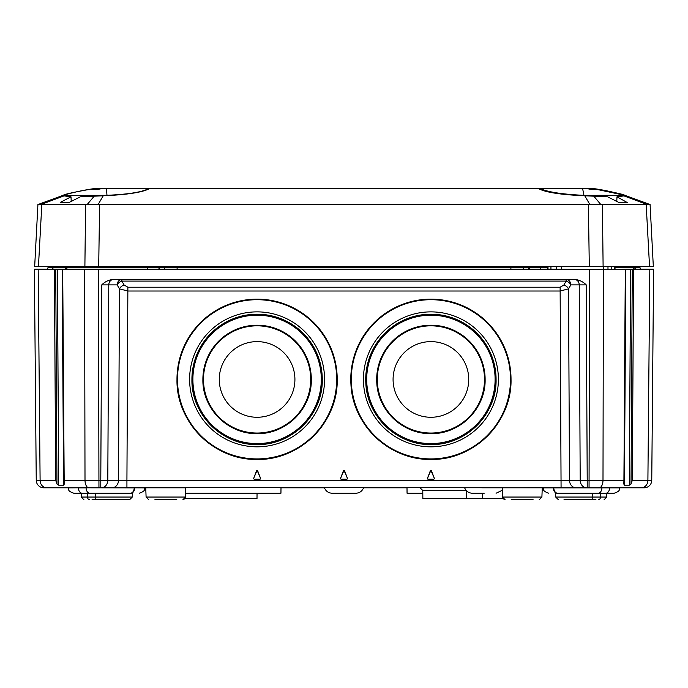 <?xml version="1.0" encoding="UTF-8"?>
<svg xmlns="http://www.w3.org/2000/svg" width="688" height="688" viewBox="0 0 688 688"><rect width="100%" height="100%" fill="white"/><g stroke="black" fill="none" stroke-linecap="round" stroke-linejoin="round"><path stroke-width="1.03" d="M533.131 499.755L511.175 499.755M176.825 499.755L154.869 499.755M124.012 499.755L92.046 499.755M632.84 267.572L639.995 267.563L639.986 266.462M46.38 269.18A1.625 1.625 0 0 0 48.005 267.563L67.613 267.563L67.63 266.462M158.102 269.18L159.246 268.707L158.102 269.18A1.625 1.625 0 0 0 159.728 267.563L547.639 267.563L547.639 266.462M563.859 285.056L566.155 281.091L121.845 281.091L124.141 285.056L127.873 287.214L560.127 287.214L563.859 285.056A5.435 3.552 -149.9 0 1 568.537 288.857L560.127 291.015L127.873 291.015L119.463 288.857L117.166 284.884A5.435 4.678 -90 0 1 121.845 279.5L121.845 281.091A5.435 3.552 -30.1 0 0 117.166 284.884L101.764 284.884C104.817 281.831 108.429 280.042 112.591 279.5L575.409 279.5C579.58 280.042 583.183 281.831 586.236 284.884L587.208 480.267L623.921 480.267L623.81 484.042L624.429 485.178L629.331 485.178L631.025 484.042L632.332 480.267L633.571 269.18L632.272 269.18L631.025 484.042M629.331 485.178L630.586 269.18L632.272 269.18M130.204 487.345L129.808 487.801L43.843 487.801A7.602 7.602 0 0 1 36.24 480.267L55.668 480.267L56.975 484.042L58.669 485.178L63.571 485.178L64.199 484.24L62.694 269.18L547.562 269.18L547.639 267.563M56.975 484.042L55.728 269.18L57.414 269.18L58.669 485.178M363.556 487.801C362.137 491.232 359.575 493.038 355.868 493.236L344 493.236L355.868 493.236C359.575 493.038 362.137 491.232 363.556 487.801L407.004 487.801L407.055 493.236L422.802 493.236M185.622 493.236L280.945 493.236L280.996 487.801L324.444 487.801C325.863 491.232 328.425 493.038 332.132 493.236L344 493.236L332.132 493.236C328.425 493.038 325.863 491.232 324.444 487.801M257.002 498.662L257.045 493.236L257.002 498.662L185.046 498.662L182.87 499.755L185.588 497.054L185.665 487.801L165.842 487.801M515.355 487.801L482.503 487.801M172.387 487.801L144.643 487.801M484.189 493.236L472.312 493.236L484.189 493.236M185.588 497.054L146.097 497.054L145.744 487.801M614.969 266.462L614.969 267.563L632.84 267.563L634.465 269.18M257.604 470.704L256.59 470.704L253.571 478.659L254.113 479.201L260.081 479.201L260.589 478.461L257.097 470.3L253.605 478.461M254.113 479.201L253.571 478.487M340.508 478.461L341.016 479.201L346.984 479.201L347.492 478.461L344 470.36L340.44 478.676L340.99 479.218L346.984 479.201M343.493 470.704L344.507 470.704M427.411 478.461L427.919 479.201L433.887 479.201L434.395 478.461L430.903 470.36L427.351 478.676L427.893 479.218L433.887 479.201M430.396 470.704L431.41 470.704M132.32 493.236L73.874 493.236L132.32 493.236L132.285 497.054L132.32 493.236M548.009 266.462L548.009 269.232L615.717 269.507L603.393 269.584L602.998 480.267A7.602 3.904 90 0 1 599.093 487.801L558.192 487.801L557.796 487.345M542.256 487.801L541.903 497.054L539.186 499.755L541.903 497.054L502.412 497.054L502.335 487.801M543.357 487.801L518.907 487.801M560.127 287.214L561.073 487.801L559.077 487.345L521.409 487.801L128.923 487.345L126.927 487.801L126.927 480.267L580.19 480.267L579.219 284.884L570.834 284.884L568.537 288.857L569.492 480.267A7.602 6.553 90 0 0 576.045 487.801M632.332 480.267L647.898 480.267L649.807 269.18L653.6 269.18L651.76 480.267A7.602 7.602 0 0 1 644.157 487.801L599.093 487.801M641.801 487.801L643.134 487.801M553.315 487.345L553.324 487.878L558.192 487.801M577.86 487.801L575.521 487.801M623.655 487.801L643.211 487.801M43.843 487.801L64.345 487.801M129.808 487.801L144.643 487.878L144.643 487.345M67.725 266.462L67.708 267.563L159.728 267.563L159.736 266.462M46.199 487.801L44.866 487.801M614.599 266.462L614.599 269.232M550.942 269.18L548.009 269.18M625.211 269.18L615.717 269.507M614.969 267.563L615.046 269.18L615.717 269.18M630.586 269.18L625.839 269.18L624.429 485.178M649.807 269.18L633.571 269.18M55.728 269.18L38.193 269.584L40.102 480.267A7.602 6.527 -90 0 0 46.621 487.801M63.571 485.178L62.161 269.18L57.414 269.18M62.161 269.18L62.797 269.18M36.24 480.267L34.4 269.18L46.449 269.18M652.129 438.136L652.491 395.832M35.509 395.867L35.871 438.136M546.478 269.18L546.478 269.619L603.393 269.584M55.668 480.267L54.429 269.18M623.921 480.267L625.306 269.18M254.078 479.218L260.081 479.201M260.589 478.461L257.604 470.644M260.614 478.487L260.107 479.218M430.396 470.644L427.386 478.487M434.395 478.461L431.41 470.644M434.429 478.487L433.922 479.218M343.493 470.644L340.483 478.487M347.492 478.461L344.507 470.644M347.517 478.487L347.01 479.218M95.228 499.755L97.171 499.755A2.718 1.918 90 0 1 95.254 497.054L95.228 493.236M557.168 493.236L600.452 493.236L600.435 497.054L606.782 497.054L606.816 493.236L614.126 493.236L557.168 493.236A5.435 3.844 -90 0 1 553.324 487.878L543.357 487.878L543.357 487.345M595.954 499.755L563.988 499.755M577.413 499.755L592.772 499.755M606.816 493.236L614.126 493.236C621.522 490.673 618.512 489.443 619.561 487.878L619.561 487.801M78.406 487.801L68.439 487.878C69.488 489.443 66.478 490.673 73.874 493.236L81.184 493.236L81.218 497.054L87.565 497.054A2.718 1.918 90 0 0 89.492 499.755M121.449 499.755L129.568 499.755L132.285 497.054L129.568 499.755M528.264 266.462L528.272 267.563L529.898 269.18A1.625 1.625 0 0 1 528.272 267.563A1.625 1.625 0 0 0 529.898 269.18M48.005 267.563L48.014 266.462M65.644 269.18L67.708 267.563M67.613 267.563L65.549 269.18M34.4 269.619L38.193 269.584L38.279 279.5M548.009 269.232L546.478 269.619M502.412 497.054L505.13 499.755L502.954 498.662L422.853 498.662L422.785 490.492L420.067 487.801M160.872 487.801A5.435 4.369 -90 0 1 159.117 487.345M146.656 487.801A5.435 3.225 -90 0 1 145.357 487.345M541.344 487.801A5.435 3.225 -90 0 0 542.643 487.345M527.128 487.801A5.435 4.369 -90 0 0 528.883 487.345M586.236 284.884L579.219 284.884A5.435 4.678 -90 0 0 574.54 279.5M641.379 487.801A7.602 6.527 90 0 0 647.898 480.267L651.76 480.267M64.079 480.267L100.792 480.267L101.764 284.884M113.46 279.5A5.435 4.678 -90 0 0 108.781 284.884L107.81 480.267L126.927 480.267L127.873 287.214M566.155 281.091L566.155 279.5A5.435 4.678 -90 0 1 570.834 284.884A5.435 3.552 -149.9 0 0 566.155 281.091M124.141 285.056A5.435 3.552 -30.1 0 0 119.463 288.857L118.508 480.267A7.602 6.553 90 0 1 111.955 487.801M159.246 268.707L159.728 267.563L159.246 268.707M641.62 269.18A1.625 1.625 0 0 1 639.995 267.563A1.625 1.625 0 0 0 641.62 269.18M624.738 195.297A217.262 217.03 90 0 0 591.155 188.245L537.835 188.245C544.191 192.029 558.699 194.489 581.36 195.616L607.676 196.828L618.538 202.306L627.585 202.711M60.415 202.711L69.462 202.306L80.324 196.828L106.64 195.616C129.267 194.498 143.775 192.038 150.165 188.245L150.087 188.245M71.217 201.335L71.01 196.828L64.027 195.882L40.927 204.525L41.822 204.551L38.451 266.462L84.891 266.462L85.587 204.551L37.96 204.534L62.427 195.581L64.027 195.882M63.184 195.358L106.975 195.306A217.262 4.395 -90 0 0 106.296 188.245L96.01 188.245C75.181 191.883 64.242 194.24 63.193 195.315L63.21 195.306A217.262 217.219 -90 0 1 96.879 188.245M624.816 195.358L625.693 195.616L624.816 195.358M623.973 195.882L625.573 195.581L650.04 204.534L647.073 204.525L623.973 195.882L616.99 196.828L627.551 202.711M616.783 201.335L616.99 196.828M38.451 266.462L34.675 266.462L37.917 204.551L34.675 266.462L36.997 266.462M593.546 195.882L600.822 204.525L602.413 204.551L603.109 266.462L589.298 266.462L588.395 204.551L99.605 204.551L98.702 266.462L84.891 266.462M589.298 266.462L98.702 266.462M537.835 188.245L150.165 188.245M650.083 204.551L653.325 266.462L649.549 266.462L646.178 204.551L649.128 204.456M603.109 266.462L649.549 266.462M103.346 195.581L98.117 204.534L99.605 204.551M588.395 204.551L589.883 204.534L584.654 195.581M37.917 204.551L38.872 204.456M60.415 202.306L71.01 196.828M85.587 204.551L87.178 204.525L94.454 195.882M98.117 204.534L87.178 204.525M600.822 204.525L589.883 204.534M646.178 204.551L602.413 204.551M650.04 204.534L625.573 195.581M646.531 210.932L649.128 258.783M38.872 258.783L41.469 210.932M106.296 188.245L150.096 188.288M149.167 188.245C143.285 191.935 129.224 194.291 106.975 195.306M97.326 188.245L91.091 189.501L97.361 189.501L103.596 188.245M539.521 188.245C546.702 191.883 561.322 194.24 583.372 195.315L624.79 195.306L591.336 188.245C612.268 191.883 623.431 194.24 624.816 195.315L624.816 195.641M603.402 266.462L603.402 269.232M561.356 266.462L561.356 269.232M556.214 269.232L556.214 266.462M607.986 269.232L607.986 266.462M585.024 188.245L591.68 189.501L597.537 189.501L590.88 188.245M433.208 417.203A37.831 37.831 -0 0 1 393.149 381.754A37.831 37.831 -0 0 1 428.598 341.687A37.831 37.831 -0 0 1 468.666 377.144A37.831 37.831 -0 0 1 433.208 417.203M485.023 376.121A54.214 54.214 -0 0 1 485.117 379.423L485.117 379.423A54.214 54.214 -0 0 1 432.554 433.612A54.214 54.214 -0 0 1 376.689 379.423A54.214 54.214 -0 0 1 429.252 325.235A54.214 54.214 -0 0 1 485.117 379.423L485.117 379.423C485.874 408.431 459.808 434.446 430.8 433.638C403.065 434.231 377.832 410.444 376.792 382.726A54.214 54.214 -0 0 1 429.252 325.235A54.214 54.214 -0 0 1 485.023 376.121M495.962 375.407A65.179 65.179 -0 0 1 496.082 379.38L496.082 379.38A65.179 65.179 -0 0 1 432.89 444.525A65.179 65.179 -0 0 1 365.724 379.38A65.179 65.179 -0 0 1 428.916 314.235A65.179 65.179 -0 0 1 495.962 375.407M510.874 374.384A80.118 80.109 -0 0 1 511.021 379.277L511.021 379.303A80.118 80.109 -0 0 1 433.345 459.378A80.118 80.109 -0 0 1 350.785 379.303A80.118 80.109 -0 0 1 428.461 299.228A80.118 80.109 -0 0 1 511.021 379.303C512.13 422.165 473.619 460.599 430.757 459.412C389.769 460.298 352.48 425.141 350.94 384.179L350.785 379.26A80.118 80.109 -0 0 1 428.461 299.185A80.118 80.109 -0 0 1 510.874 374.384M257.321 417.272A37.831 37.831 -0 0 1 219.266 379.673A37.831 37.831 -0 0 1 256.865 341.618A37.831 37.831 -0 0 1 294.92 379.217A37.831 37.831 -0 0 1 257.321 417.272M311.311 379.097A54.214 54.214 -0 0 1 311.311 379.423L311.311 379.423A54.214 54.214 -0 0 1 257.26 433.638A54.214 54.214 -0 0 1 202.883 379.423L202.883 379.423A54.214 54.214 -0 0 1 256.934 325.209A54.214 54.214 -0 0 1 311.311 379.423L311.311 379.423C312.068 408.586 285.726 434.678 256.572 433.638C227.9 434.076 202.332 408.414 202.883 379.75L202.883 379.423A54.214 54.214 -0 0 1 256.934 325.209A54.214 54.214 -0 0 1 311.311 379.097M322.268 378.985A65.179 65.179 -0 0 1 322.276 379.38L322.276 379.38A65.179 65.179 -0 0 1 257.286 444.56A65.179 65.179 -0 0 1 191.918 379.38L191.918 379.38A65.179 65.179 -0 0 1 256.899 314.201A65.179 65.179 -0 0 1 322.268 378.985A65.179 65.179 -0 0 1 322.276 379.38L322.276 379.38C323.188 414.443 291.514 445.815 256.461 444.551C222 445.084 191.255 414.236 191.918 379.776L191.918 379.38A65.179 65.179 -0 0 1 256.899 314.201A65.179 65.179 -0 0 1 322.268 378.993M337.206 378.778A80.118 80.109 -0 0 1 337.206 379.277L337.206 379.303A80.118 80.109 -0 0 1 257.338 459.412A80.118 80.109 -0 0 1 176.979 379.303A80.118 80.109 -0 0 1 256.856 299.185A80.118 80.109 -0 0 1 337.206 379.303C338.333 422.398 299.4 460.951 256.314 459.412C213.959 460.066 176.171 422.14 176.979 379.785L176.979 379.26A80.118 80.109 -0 0 1 256.856 299.151A80.118 80.109 -0 0 1 337.206 378.778M636.056 269.18A1.625 1.152 90 0 1 634.904 267.572M51.944 269.18A1.625 1.152 90 0 0 53.096 267.572M163.667 269.18A1.625 1.152 90 0 0 164.819 267.572M510.892 269.18L510.883 266.462M524.333 269.18A1.625 1.152 90 0 1 523.181 267.572M148.032 269.18L146.768 267.563L146.759 266.462M541.241 266.462L541.232 267.563L539.968 269.18M98.444 269.18L98.952 487.801M589.048 487.801L589.556 269.619M88.907 487.801A7.602 3.904 90 0 1 85.002 480.267L84.607 269.18M649.807 269.584L649.721 279.5M134.685 487.345L134.676 487.878A5.435 3.844 90 0 1 130.832 493.236M86.086 487.801L134.203 487.878A5.435 3.844 -90 0 1 130.359 493.236M82.242 493.236A5.435 3.844 -90 0 1 78.406 487.878L86.086 487.878A5.435 3.844 -90 0 0 89.922 493.236M132.285 497.054L87.565 497.054L87.548 493.236M557.641 493.236A5.435 3.844 -90 0 1 553.797 487.878L619.561 487.878C618.512 489.443 621.522 490.673 614.126 493.236M601.914 487.801L601.914 487.878A5.435 3.844 -90 0 1 598.078 493.236M609.594 487.801L609.594 487.878A5.435 3.844 90 0 1 605.758 493.236M555.68 493.236L555.715 497.054L592.746 497.054L592.772 493.236M590.829 499.755A2.718 1.918 90 0 0 592.746 497.054L600.435 497.054A2.718 1.918 -90 0 1 598.508 499.755M81.218 497.054L83.927 499.755L81.218 497.054L81.184 493.236M65.394 266.462L65.386 269.18M177.117 266.462L177.108 269.18M548.009 267.881L548.018 266.462M482.503 498.662L482.503 493.236M466.215 498.662L466.215 490.492L422.785 490.492M100.792 487.801L100.792 480.267L107.81 480.267A7.602 6.553 90 0 1 101.256 487.801M586.744 487.801A7.602 6.553 90 0 1 580.19 480.267L587.208 480.267L587.208 487.801M583.914 195.306A217.262 10.079 -90 0 0 582.358 188.245M484.412 376.173A53.612 53.604 -0 0 1 434.171 432.941A53.612 53.604 -0 0 1 377.394 382.7A53.612 53.604 -0 0 1 427.644 325.931A53.612 53.604 -0 0 1 484.412 376.173M494.99 375.485A64.208 64.208 -0 0 1 434.816 443.476A64.208 64.208 -0 0 1 366.816 383.302A64.208 64.208 -0 0 1 426.99 315.31A64.208 64.208 -0 0 1 494.99 375.485M495.962 375.416A65.179 65.179 -0 0 1 496.082 379.38L496.082 379.38C496.985 414.253 465.656 445.523 430.783 444.56C397.44 445.274 367.1 416.679 365.844 383.354A65.179 65.179 -0 0 1 428.916 314.235A65.179 65.179 -0 0 1 495.962 375.416M498.267 375.244A67.484 67.484 -0 0 1 435.014 446.71A67.484 67.484 -0 0 1 363.548 383.465A67.484 67.484 -0 0 1 426.792 311.999A67.484 67.484 -0 0 1 498.267 375.244M510.358 374.461A79.602 79.602 -0 0 1 435.753 458.767A79.602 79.602 -0 0 1 351.448 384.162A79.602 79.602 -0 0 1 426.053 299.856A79.602 79.602 -0 0 1 510.358 374.461M310.701 379.114A53.612 53.604 -0 0 1 257.415 433.036A53.612 53.604 -0 0 1 203.485 379.759A53.612 53.604 -0 0 1 256.77 325.828A53.612 53.604 -0 0 1 310.701 379.114M321.296 379.011A64.208 64.208 -0 0 1 257.484 443.597A64.208 64.208 -0 0 1 192.889 379.776A64.208 64.208 -0 0 1 256.71 315.19A64.208 64.208 -0 0 1 321.296 379.011M324.573 378.95A67.484 67.484 -0 0 1 257.501 446.83A67.484 67.484 -0 0 1 189.613 379.759A67.484 67.484 -0 0 1 256.684 311.87A67.484 67.484 -0 0 1 324.573 378.95M336.699 378.83A79.602 79.602 -0 0 1 257.57 458.913A79.602 79.602 -0 0 1 177.487 379.793A79.602 79.602 -0 0 1 256.615 299.71A79.602 79.602 -0 0 1 336.699 378.83M502.352 490.26L496.057 493.236M632.831 266.462L632.84 267.563M68.439 487.878L68.439 487.878C69.488 489.443 66.478 490.673 73.874 493.236M464.632 487.801C466.043 491.232 468.605 493.038 472.312 493.236M606.782 497.054L604.073 499.755M555.715 497.054L558.432 499.755M146.097 497.054L148.814 499.755L146.097 497.054M144.643 487.878C143.586 489.443 146.596 490.673 139.208 493.236M543.357 487.878C544.414 489.443 541.404 490.673 548.792 493.236M550.942 266.462L550.942 269.232M611.778 266.462L611.778 269.232M365.724 379.38L365.844 383.354M376.689 379.423L376.792 382.726"/></g></svg>
